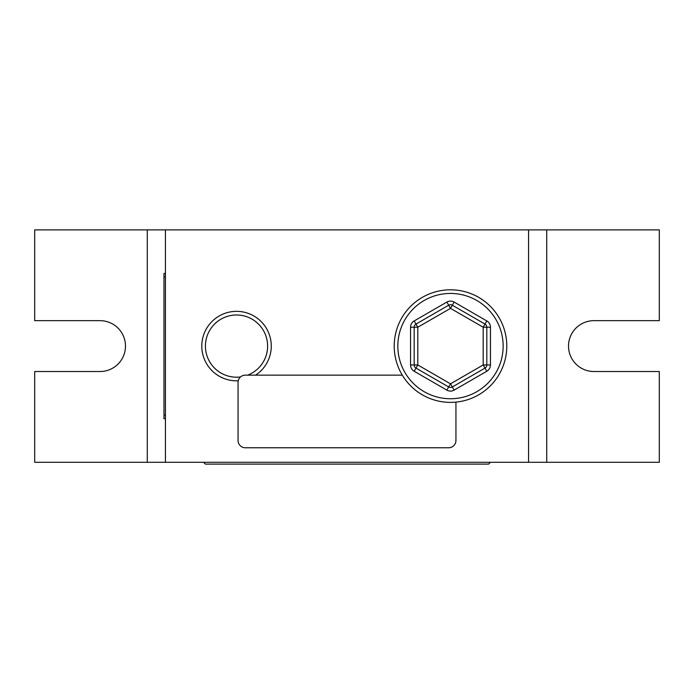 <?xml version="1.0" encoding="UTF-8"?>
<svg xmlns="http://www.w3.org/2000/svg" width="694" height="694" viewBox="0 0 694 694"><rect width="100%" height="100%" fill="white"/><g stroke="black" fill="none" stroke-linecap="round" stroke-linejoin="round"><path stroke-width="1.04" d="M238.242 380.789A34.735 34.735 0 0 1 201.798 346.089A34.735 34.735 0 0 1 269.819 336.156A34.735 34.735 0 0 1 255.583 375.142M247.654 375.142A31.109 31.109 0 0 0 236.533 314.989A31.109 31.109 0 0 0 205.424 346.089A31.109 31.109 0 0 0 240.54 376.937M528.568 462.299L528.568 229.888L659.3 229.888L659.3 320.671L593.934 320.671A25.418 25.418 0 0 0 568.516 346.089A25.418 25.418 0 0 0 593.934 371.516L659.3 371.516L659.3 462.299L147.275 462.299L147.275 229.888L165.432 229.888L165.432 462.299M147.275 229.888L34.7 229.888L34.7 320.671L100.066 320.671A25.418 25.418 0 0 1 125.484 346.089A25.418 25.418 0 0 1 100.066 371.516L34.7 371.516L34.7 462.299L147.275 462.299M528.568 229.888L165.432 229.888M490.441 462.299L488.628 464.113L205.372 464.113L203.559 462.299M450.493 402.381A56.283 56.283 0 0 1 394.209 346.089A56.283 56.283 0 0 1 450.493 289.806A56.283 56.283 0 0 1 506.785 346.089A56.283 56.283 0 0 1 450.493 402.381A56.283 56.283 0 0 0 506.785 346.089A56.283 56.283 0 0 0 450.493 289.806M486.806 371.255L484.993 368.106A3.635 3.635 0 0 0 486.806 364.957L486.806 327.221L483.18 327.221L450.493 308.353L452.315 305.213A3.635 3.635 0 0 0 448.68 305.213L446.867 302.064A7.261 7.261 0 0 1 454.128 302.064L486.806 320.932A7.261 7.261 0 0 1 490.441 327.221L490.441 364.957A7.261 7.261 0 0 1 486.806 371.255L454.128 390.123L450.493 383.834L483.18 364.957L483.18 327.221L486.806 320.932M454.128 390.123A7.261 7.261 0 0 1 446.867 390.123L448.68 386.974A3.635 3.635 0 0 0 452.315 386.974L484.993 368.106L483.18 364.957L490.441 364.957M454.128 302.064L452.315 305.213L484.993 324.081A3.635 3.635 0 0 1 486.806 327.221L490.441 327.221M415.992 324.081L448.68 305.213L450.493 308.353L417.814 327.221L414.179 320.932A7.261 7.261 0 0 0 410.553 327.221L414.179 327.221A3.635 3.635 0 0 1 415.992 324.081M414.179 364.957L414.179 327.221L417.814 327.221L417.814 364.957L450.493 383.834L448.68 386.974L415.992 368.106L417.814 364.957L414.179 364.957A3.635 3.635 0 0 0 415.992 368.106A3.635 3.635 0 0 1 414.179 364.957L410.553 364.957A7.261 7.261 0 0 0 414.179 371.255L415.992 368.106M165.432 418.716L163.975 418.716L163.975 415.09L165.432 415.09M165.432 277.097L163.975 277.097L163.975 415.09M163.975 277.097L163.975 273.462L165.432 273.462M402.286 375.142L245.32 375.142A7.261 7.261 0 0 0 238.059 382.403L238.059 440.508A7.261 7.261 0 0 0 245.32 447.769L448.68 447.769A7.261 7.261 0 0 0 455.941 440.508L455.941 402.112M546.725 229.888L546.725 462.299M450.493 293.441A52.657 52.657 0 0 0 397.836 346.089A52.657 52.657 0 0 0 450.493 398.746A52.657 52.657 0 0 0 503.15 346.089A52.657 52.657 0 0 0 450.493 293.441M446.867 390.123L414.179 371.255M410.553 364.957L410.553 327.221M414.179 320.932L446.867 302.064M484.993 368.106A3.635 3.635 0 0 0 486.806 364.957M448.68 386.974A3.635 3.635 0 0 0 450.493 387.46M486.806 327.221A3.635 3.635 0 0 0 484.993 324.081M450.493 304.718A3.635 3.635 0 0 0 448.68 305.213"/></g></svg>
